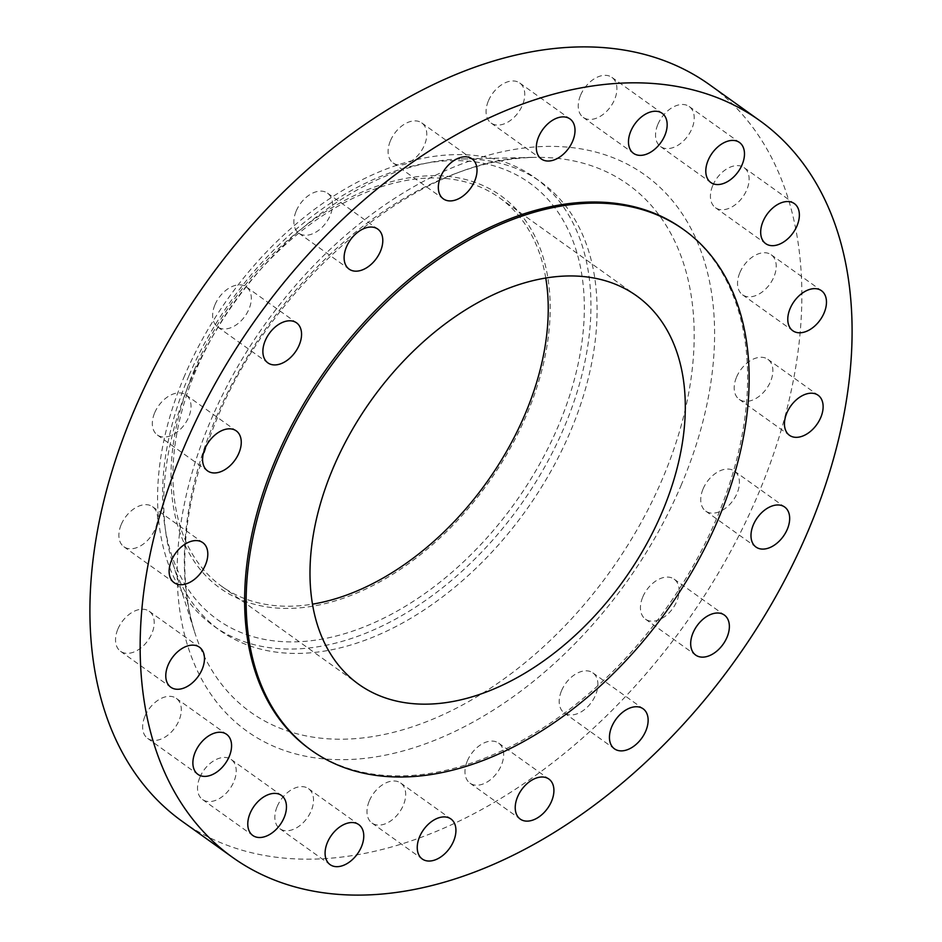 <?xml version="1.0" encoding="UTF-8"?>
<svg xmlns="http://www.w3.org/2000/svg" width="942" height="942" viewBox="0 0 942 942"><rect width="100%" height="100%" fill="white"/><g stroke="black" fill="none" stroke-linecap="round" stroke-linejoin="round"><path stroke-width="0.71" stroke-dasharray="4.71 3.53" d="M561.62 690.533A24.622 15.99 -54.4 0 1 592.859 672.859A24.622 15.99 -54.4 0 1 595.474 695.231A24.622 15.99 -54.4 0 1 564.223 712.906A24.622 15.99 -54.4 0 1 561.62 690.533M467.397 760.795A24.622 15.99 -54.4 0 1 498.636 743.12A24.622 15.99 -54.4 0 1 501.25 765.493A24.622 15.99 -54.4 0 1 469.999 783.167A24.622 15.99 -54.4 0 1 467.397 760.795M369.405 800.688A24.622 15.99 -54.4 0 1 400.656 783.014A24.622 15.99 -54.4 0 1 403.258 805.398A24.622 15.99 -54.4 0 1 372.019 823.072A24.622 15.99 -54.4 0 1 369.405 800.688M277.254 806.34A24.622 15.99 -54.4 0 1 308.493 788.666A24.622 15.99 -54.4 0 1 311.107 811.038A24.622 15.99 -54.4 0 1 279.856 828.713A24.622 15.99 -54.4 0 1 277.254 806.34M199.94 777.162A24.622 15.99 -54.4 0 1 231.19 759.487A24.622 15.99 -54.4 0 1 233.793 781.86A24.622 15.99 -54.4 0 1 202.554 799.546A24.622 15.99 -54.4 0 1 199.94 777.162M145.044 716.038A24.622 15.99 -54.4 0 1 176.295 698.363A24.622 15.99 -54.4 0 1 178.898 720.736A24.622 15.99 -54.4 0 1 147.659 738.41A24.622 15.99 -54.4 0 1 145.044 716.038M117.95 628.926A24.622 15.99 -54.4 0 1 149.189 611.252A24.622 15.99 -54.4 0 1 151.803 633.636A24.622 15.99 -54.4 0 1 120.552 651.311A24.622 15.99 -54.4 0 1 117.95 628.926M121.294 524.376A24.622 15.99 -54.4 0 1 152.533 506.702A24.622 15.99 -54.4 0 1 155.136 529.074A24.622 15.99 -54.4 0 1 123.897 546.76A24.622 15.99 -54.4 0 1 121.294 524.376M154.747 412.62A24.622 15.99 -54.4 0 1 185.986 394.933A24.622 15.99 -54.4 0 1 188.6 417.318A24.622 15.99 -54.4 0 1 157.349 434.992A24.622 15.99 -54.4 0 1 154.747 412.62M215.047 304.572A24.622 15.99 -54.4 0 1 246.286 286.898A24.622 15.99 -54.4 0 1 248.9 309.27A24.622 15.99 -54.4 0 1 217.649 326.945A24.622 15.99 -54.4 0 1 215.047 304.572M296.283 210.843A24.622 15.99 -54.4 0 1 327.522 193.157A24.622 15.99 -54.4 0 1 330.136 215.541A24.622 15.99 -54.4 0 1 298.885 233.216A24.622 15.99 -54.4 0 1 296.283 210.843M390.506 140.582A24.622 15.99 -54.4 0 1 421.745 122.907A24.622 15.99 -54.4 0 1 424.359 145.28A24.622 15.99 -54.4 0 1 393.108 162.954A24.622 15.99 -54.4 0 1 390.506 140.582M488.486 100.676A24.622 15.99 -54.4 0 1 519.737 83.002A24.622 15.99 -54.4 0 1 522.339 105.374A24.622 15.99 -54.4 0 1 491.1 123.049A24.622 15.99 -54.4 0 1 488.486 100.676M580.649 95.036A24.622 15.99 -54.4 0 1 611.888 77.362A24.622 15.99 -54.4 0 1 614.502 99.734A24.622 15.99 -54.4 0 1 583.251 117.409A24.622 15.99 -54.4 0 1 580.649 95.036M657.952 124.203A24.622 15.99 -54.4 0 1 689.203 106.528A24.622 15.99 -54.4 0 1 691.805 128.901A24.622 15.99 -54.4 0 1 660.566 146.575A24.622 15.99 -54.4 0 1 657.952 124.203M712.847 185.327A24.622 15.99 -54.4 0 1 744.098 167.652A24.622 15.99 -54.4 0 1 746.7 190.037A24.622 15.99 -54.4 0 1 715.461 207.711A24.622 15.99 -54.4 0 1 712.847 185.327M739.953 272.438A24.622 15.99 -54.4 0 1 771.192 254.764A24.622 15.99 -54.4 0 1 773.806 277.136A24.622 15.99 -54.4 0 1 742.555 294.811A24.622 15.99 -54.4 0 1 739.953 272.438M736.609 376.988A24.622 15.99 -54.4 0 1 767.86 359.314A24.622 15.99 -54.4 0 1 770.462 381.687A24.622 15.99 -54.4 0 1 739.211 399.361A24.622 15.99 -54.4 0 1 736.609 376.988M642.856 596.792A24.622 15.99 -54.4 0 1 674.095 579.118A24.622 15.99 -54.4 0 1 676.709 601.491A24.622 15.99 -54.4 0 1 645.458 619.165A24.622 15.99 -54.4 0 1 642.856 596.792M703.156 488.757A24.622 15.99 -54.4 0 1 734.395 471.082A24.622 15.99 -54.4 0 1 737.009 493.455A24.622 15.99 -54.4 0 1 705.758 511.129A24.622 15.99 -54.4 0 1 703.156 488.757M194.723 369.028A241.258 156.69 125.6 0 0 268.835 607.201A241.258 156.69 125.6 0 0 526.472 415.092A241.258 156.69 125.6 0 0 452.372 176.908A241.258 156.69 125.6 0 0 194.723 369.028M188.965 375.634A268.34 174.27 125.6 0 0 271.39 640.548A268.34 174.27 125.6 0 0 557.947 426.867A268.34 174.27 125.6 0 0 475.522 161.953A268.34 174.27 125.6 0 0 188.965 375.634M184.691 375.505A275.723 179.062 125.6 0 0 213.881 626.112A275.723 179.062 125.6 0 0 563.834 428.151A275.723 179.062 125.6 0 0 534.632 177.543A275.723 179.062 125.6 0 0 184.691 375.505M190.826 379.897A275.723 179.062 125.6 0 0 172.492 562.433A275.723 179.062 125.6 0 0 220.028 630.492A275.723 179.062 125.6 0 0 569.969 432.531A275.723 179.062 125.6 0 0 540.779 181.936A275.723 179.062 125.6 0 0 461.003 158.963A275.723 179.062 125.6 0 0 190.826 379.897M182.407 821.495A452.972 294.187 125.6 0 0 757.321 496.269A452.972 294.187 125.6 0 0 709.35 84.568M309.977 749.29A320.033 207.852 125.6 0 0 716.167 519.513A320.033 207.852 125.6 0 0 682.279 228.635M545.748 277.961A238.797 155.089 125.6 0 0 499.495 197.808A238.797 155.089 125.6 0 0 196.419 369.264A238.797 155.089 125.6 0 0 221.7 586.301A238.797 155.089 125.6 0 0 312.508 604.152M216.201 417.33A324.401 210.678 -54.4 0 1 534.079 157.396A324.401 210.678 -54.4 0 1 662.285 479.254A324.401 210.678 -54.4 0 1 411.23 727.2A324.401 210.678 -54.4 0 1 194.641 632.094A324.401 210.678 -54.4 0 1 216.201 417.33M680.972 485.672A341.934 222.065 125.6 0 0 575.939 148.106A341.934 222.065 125.6 0 0 210.784 420.391A341.934 222.065 125.6 0 0 315.817 757.957A341.934 222.065 125.6 0 0 680.972 485.672M172.492 562.433L194.641 632.094C176.201 571.146 183.56 500.261 216.719 419.414C274.899 275.982 423.288 156.078 534.079 157.396L461.003 158.963M592.859 672.859L643.115 708.784M498.636 743.12L548.892 779.046M400.656 783.014L450.9 818.951M308.493 788.666L358.749 824.591M231.19 759.487L281.434 795.425M176.295 698.363L226.539 734.289M149.189 611.252L199.445 647.189M152.533 506.702L202.789 542.639M185.986 394.933L236.242 430.871M246.286 286.898L296.542 322.835M327.522 193.157L377.777 229.094M421.745 122.907L472.001 158.833M519.737 83.002L569.981 118.927M611.888 77.362L662.144 113.287M689.203 106.528L739.446 142.454M744.098 167.652L794.341 203.59M771.192 254.764L821.448 290.689M767.86 359.314L818.103 395.24M674.095 579.118L724.351 615.055M734.395 471.082L784.651 507.008M213.881 626.112L220.028 630.492M499.495 197.808L636.545 295.812M221.7 586.301L358.749 684.304M534.632 177.543L540.779 181.936M705.758 511.129L756.014 547.067M645.458 619.165L695.714 655.102M739.211 399.361L789.467 435.298M742.555 294.811L792.811 330.748M715.461 207.711L765.705 243.637M660.566 146.575L710.81 182.512M583.251 117.409L633.507 153.334M491.1 123.049L541.344 158.986M393.108 162.954L443.364 198.88M298.885 233.216L349.141 269.141M217.649 326.945L267.905 362.882M157.349 434.992L207.605 470.918M123.897 546.76L174.14 582.686M120.552 651.311L170.808 687.236M147.659 738.41L197.902 774.348M202.554 799.546L252.797 835.472M279.856 828.713L330.112 864.638M372.019 823.072L422.263 858.998M469.999 783.167L520.255 819.093M564.223 712.906L614.478 748.843"/><path stroke-width="1.41" d="M645.717 731.157A24.622 15.99 125.6 0 0 643.115 708.784A24.622 15.99 125.6 0 0 611.864 726.459A24.622 15.99 125.6 0 0 614.478 748.843A24.622 15.99 125.6 0 0 645.717 731.157M551.494 801.418A24.622 15.99 125.6 0 0 548.892 779.046A24.622 15.99 125.6 0 0 517.641 796.72A24.622 15.99 125.6 0 0 520.255 819.093A24.622 15.99 125.6 0 0 551.494 801.418M453.514 841.324A24.622 15.99 125.6 0 0 450.9 818.951A24.622 15.99 125.6 0 0 419.661 836.626A24.622 15.99 125.6 0 0 422.263 858.998A24.622 15.99 125.6 0 0 453.514 841.324M361.351 846.964A24.622 15.99 125.6 0 0 358.749 824.591A24.622 15.99 125.6 0 0 327.498 842.266A24.622 15.99 125.6 0 0 330.112 864.638A24.622 15.99 125.6 0 0 361.351 846.964M284.048 817.797A24.622 15.99 125.6 0 0 281.434 795.425A24.622 15.99 125.6 0 0 250.195 813.099A24.622 15.99 125.6 0 0 252.797 835.472A24.622 15.99 125.6 0 0 284.048 817.797M229.153 756.673A24.622 15.99 125.6 0 0 226.539 734.289A24.622 15.99 125.6 0 0 195.3 751.963A24.622 15.99 125.6 0 0 197.902 774.348A24.622 15.99 125.6 0 0 229.153 756.673M202.047 669.562A24.622 15.99 125.6 0 0 199.445 647.189A24.622 15.99 125.6 0 0 168.194 664.864A24.622 15.99 125.6 0 0 170.808 687.236A24.622 15.99 125.6 0 0 202.047 669.562M205.391 565.012A24.622 15.99 125.6 0 0 202.789 542.639A24.622 15.99 125.6 0 0 171.538 560.313A24.622 15.99 125.6 0 0 174.14 582.686A24.622 15.99 125.6 0 0 205.391 565.012M238.844 453.243A24.622 15.99 125.6 0 0 236.242 430.871A24.622 15.99 125.6 0 0 204.991 448.545A24.622 15.99 125.6 0 0 207.605 470.918A24.622 15.99 125.6 0 0 238.844 453.243M299.144 345.208A24.622 15.99 125.6 0 0 296.542 322.835A24.622 15.99 125.6 0 0 265.291 340.509A24.622 15.99 125.6 0 0 267.905 362.882A24.622 15.99 125.6 0 0 299.144 345.208M380.38 251.467A24.622 15.99 125.6 0 0 377.777 229.094A24.622 15.99 125.6 0 0 346.526 246.769A24.622 15.99 125.6 0 0 349.141 269.141A24.622 15.99 125.6 0 0 380.38 251.467M474.603 181.205A24.622 15.99 125.6 0 0 472.001 158.833A24.622 15.99 125.6 0 0 440.75 176.507A24.622 15.99 125.6 0 0 443.364 198.88A24.622 15.99 125.6 0 0 474.603 181.205M572.595 141.312A24.622 15.99 125.6 0 0 569.981 118.927A24.622 15.99 125.6 0 0 538.742 136.602A24.622 15.99 125.6 0 0 541.344 158.986A24.622 15.99 125.6 0 0 572.595 141.312M664.746 135.66A24.622 15.99 125.6 0 0 662.144 113.287A24.622 15.99 125.6 0 0 630.893 130.962A24.622 15.99 125.6 0 0 633.507 153.334A24.622 15.99 125.6 0 0 664.746 135.66M742.061 164.838A24.622 15.99 125.6 0 0 739.446 142.454A24.622 15.99 125.6 0 0 708.207 160.14A24.622 15.99 125.6 0 0 710.81 182.512A24.622 15.99 125.6 0 0 742.061 164.838M796.956 225.962A24.622 15.99 125.6 0 0 794.341 203.59A24.622 15.99 125.6 0 0 763.102 221.264A24.622 15.99 125.6 0 0 765.705 243.637A24.622 15.99 125.6 0 0 796.956 225.962M824.05 313.074A24.622 15.99 125.6 0 0 821.448 290.689A24.622 15.99 125.6 0 0 790.197 308.364A24.622 15.99 125.6 0 0 792.811 330.748A24.622 15.99 125.6 0 0 824.05 313.074M820.706 417.624A24.622 15.99 125.6 0 0 818.103 395.24A24.622 15.99 125.6 0 0 786.864 412.926A24.622 15.99 125.6 0 0 789.467 435.298A24.622 15.99 125.6 0 0 820.706 417.624M726.953 637.428A24.622 15.99 125.6 0 0 724.351 615.055A24.622 15.99 125.6 0 0 693.1 632.73A24.622 15.99 125.6 0 0 695.714 655.102A24.622 15.99 125.6 0 0 726.953 637.428M787.253 529.38A24.622 15.99 125.6 0 0 784.651 507.008A24.622 15.99 125.6 0 0 753.4 524.682A24.622 15.99 125.6 0 0 756.014 547.067A24.622 15.99 125.6 0 0 787.253 529.38M759.593 120.505L709.35 84.568A452.972 294.187 125.6 0 0 134.435 409.794A452.972 294.187 125.6 0 0 182.407 821.495L232.65 857.432A452.972 294.187 125.6 0 0 807.565 532.206A452.972 294.187 125.6 0 0 759.593 120.505A452.972 294.187 125.6 0 0 184.679 445.731A452.972 294.187 125.6 0 0 232.65 857.432M683.798 229.73L682.279 228.635A320.033 207.852 125.6 0 0 276.088 458.413A320.033 207.852 125.6 0 0 309.977 749.29L311.496 750.385A320.033 207.852 125.6 0 0 717.686 520.608A320.033 207.852 125.6 0 0 683.798 229.73A320.033 207.852 125.6 0 0 277.607 459.508A320.033 207.852 125.6 0 0 311.496 750.385M661.826 512.848A238.797 155.089 125.6 0 0 636.545 295.812A238.797 155.089 125.6 0 0 333.468 467.256A238.797 155.089 125.6 0 0 358.749 684.304A238.797 155.089 125.6 0 0 661.826 512.848M312.508 604.152A238.797 155.089 125.6 0 0 524.788 414.857A238.797 155.089 125.6 0 0 545.748 277.961"/></g></svg>
